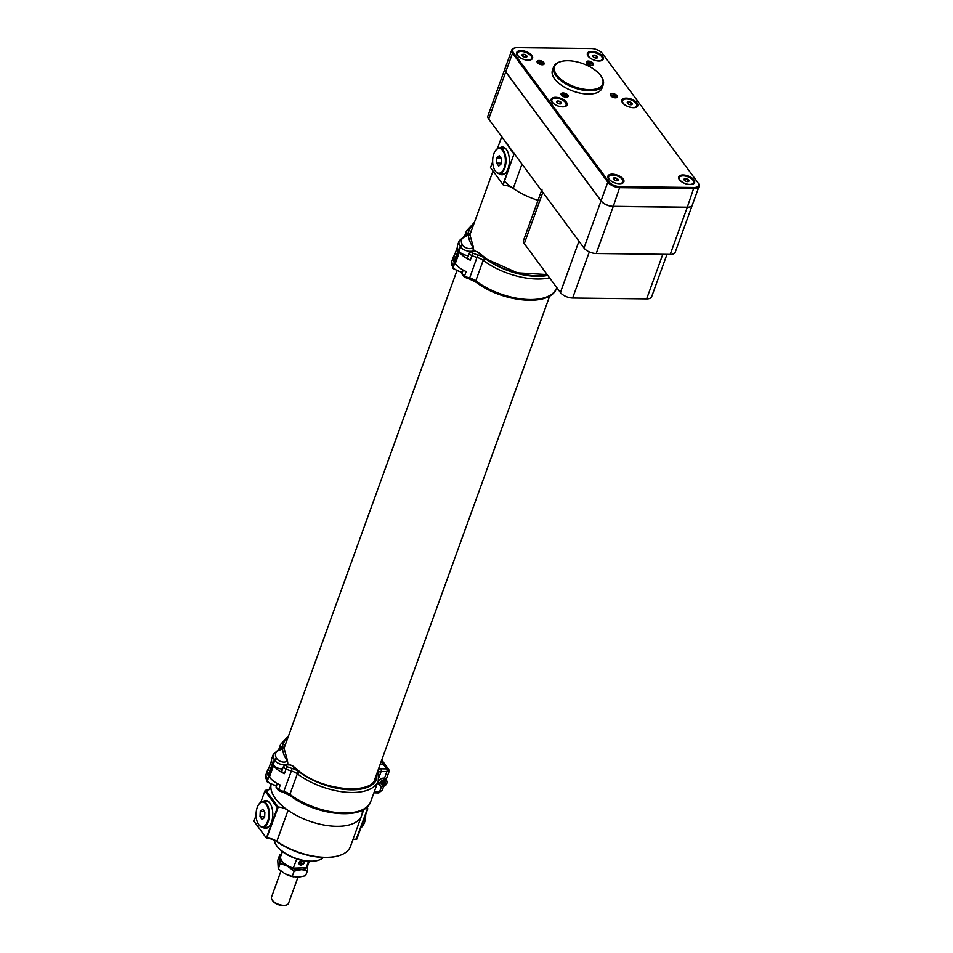 <?xml version="1.0" encoding="UTF-8"?>
<svg xmlns="http://www.w3.org/2000/svg" width="953" height="953" viewBox="0 0 953 953"><rect width="100%" height="100%" fill="white"/><g stroke="black" fill="none" stroke-linecap="round" stroke-linejoin="round"><path stroke-width="1.43" d="M503.387 185.12L490.521 167.645L503.387 185.12A9.971 4.801 19.9 0 1 513.202 188.432A47.936 23.086 -160.1 0 0 538.028 200.333A47.936 23.086 -160.1 0 1 504.494 181.225M362.485 810.384A9.971 4.801 -160.1 0 0 362.343 811.265A47.936 23.086 -160.1 0 1 361.663 815.494A47.936 23.086 -160.1 0 1 310.845 821.629A47.936 23.086 -160.1 0 1 270.986 784.962A47.936 23.086 -160.1 0 0 270.843 787.095A9.971 4.801 -160.1 0 1 270.712 787.976A9.971 4.801 -160.1 0 1 265.804 790.228L278.24 807.072A9.971 4.801 -160.1 0 1 288.056 810.384L276.846 841.344A47.936 23.086 19.9 0 0 338.708 855.711A47.936 23.086 19.9 0 0 350.454 846.455L361.663 815.494A47.936 23.086 -160.1 0 1 288.056 810.384M365.428 808.335A9.971 4.801 -160.1 0 1 367.381 808.12L366.75 807.262M352.896 839.736A9.971 4.801 -160.1 0 1 353.718 839.414A9.971 4.801 -160.1 0 1 356.47 839.093L355.624 839.283A10.733 5.17 19.9 0 0 353.349 839.533M338.327 855.818A47.162 22.717 -160.1 0 1 337.946 855.925A47.162 22.717 -160.1 0 1 277.073 841.797A10.733 5.17 19.9 0 0 266.483 838.235L253.939 821.188L256.083 815.28M253.939 821.188L266.375 838.032L277.359 807.691L264.922 790.859L265.804 790.228M278.24 807.072L266.733 838.032A9.971 4.801 -160.1 0 1 276.846 841.344L277.073 841.797M263.052 801.58A13.902 7.147 90.7 0 1 265.816 800.544A13.902 7.147 90.7 0 1 272.784 814.529A13.902 7.147 90.7 0 1 265.482 828.348A13.902 7.147 90.7 0 1 262.754 827.24M260.788 802.271L264.922 790.859M356.827 839.093L367.81 808.763L367.381 808.12M317.945 860.368A26.076 12.556 -160.1 0 1 317.563 860.476A26.076 12.556 -160.1 0 1 276.608 845.656A26.076 12.556 -160.1 0 1 276.394 845.323M274.13 840.141A26.839 12.925 19.9 0 0 276.167 844.989A26.839 12.925 19.9 0 0 318.326 860.261A26.839 12.925 19.9 0 0 323.389 857.462M264.374 801.592A13.902 7.147 90.7 0 1 266.471 800.615M266.137 828.288A13.902 7.147 90.7 0 1 264.064 827.264M502.958 184.477L513.941 154.148L501.957 136.982M503.196 184.822L513.941 154.148M499.336 173.696A13.902 7.147 -89.3 0 0 502.064 174.792A13.902 7.147 -89.3 0 0 509.009 165.06A13.902 7.147 -89.3 0 0 506.377 149.442A13.902 7.147 -89.3 0 0 502.398 146.988A13.902 7.147 -89.3 0 0 499.634 148.025M490.521 167.645L492.665 161.736M497.371 148.716L501.504 137.303M503.053 147.06A13.902 7.147 -89.3 0 0 500.956 148.049M500.647 173.708A13.902 7.147 -89.3 0 0 502.731 174.744M287.318 759.886L283.923 747.831L282.279 746.568L279.443 749.32L279.872 748.129A51.605 24.861 -160.1 0 1 280.599 744.4L278.645 749.785M287.746 738.051A50.235 24.194 -160.1 0 0 282.517 746.568L282.302 746.568A49.687 23.944 19.9 0 1 288.08 737.122M283.732 747.092L283.911 747.938L284.351 746.306A48.317 23.277 19.9 0 0 283.934 747.76M282.564 769.047A7.195 3.467 -160.1 0 1 273.201 764.675A72.237 34.796 -160.1 0 1 272.856 764.151A19.167 9.232 19.9 0 1 271.772 758.528L273.308 754.264A19.167 9.232 -160.1 0 0 274.404 759.886L272.856 764.151M268.591 768.749A19.167 9.232 -160.1 0 0 267.424 770.536A19.167 9.232 -160.1 0 0 268.508 776.159A72.237 34.796 19.9 0 0 268.853 776.683A7.195 3.467 19.9 0 0 270.581 778.434M269.675 771.037A3.836 1.846 -160.1 0 1 268.52 768.964L271.522 760.661M282.279 746.568A59.431 28.638 19.9 0 0 282.279 747.045A11.507 5.539 -160.1 0 1 279.539 750.13A17.249 8.315 19.9 0 0 276.668 758.397A70.319 33.879 19.9 0 0 277.001 758.91A5.277 2.537 19.9 0 0 283.613 762.102A5.277 2.537 19.9 0 0 286.257 759.315L287.377 760.994L286.257 759.315A59.813 28.816 -160.1 0 1 282.541 746.568M385.929 765.604A4.789 3.407 143.5 0 0 385.739 765.319A4.789 3.407 143.5 0 0 383.309 764.211L380.235 764.175M381.736 760.041L385.739 765.319M272.546 763.651A7.195 3.467 19.9 0 0 273.154 765.104L269.032 776.469A72.237 34.796 -160.1 0 0 269.413 777.005A19.167 9.232 19.9 0 0 280.277 785.01L278.621 789.596A19.167 9.232 19.9 0 0 283.934 791.502A9.59 4.622 -160.1 0 1 289.879 794.361L297.312 773.824L289.879 794.361L291.225 796.065L289.879 794.361A51.224 24.683 19.9 0 0 338.565 812.73A51.224 24.683 19.9 0 0 370.777 801.425L378.21 780.888A51.224 24.683 -160.1 0 1 345.999 792.193A51.224 24.683 -160.1 0 1 297.312 773.824L299.802 772.371L301.005 772.692L292.881 766.021A1.918 1.132 133.6 0 0 292.13 765.831A1.918 0.929 19.9 0 0 289.915 764.949L287.008 764.866A1.918 0.929 19.9 0 0 285.936 765.509A1.918 0.929 19.9 0 0 287.198 766.712A17.249 8.315 19.9 0 0 291.975 768.428A11.507 5.539 -160.1 0 1 299.123 771.859A59.431 28.638 19.9 0 0 299.802 772.371M299.123 771.859A1.918 0.893 126.8 0 0 297.312 773.824L299.814 772.371L300.969 772.692C326.629 791.74 372.135 793.849 375.053 778.851A48.317 23.277 19.9 0 0 375.482 777.314M378.567 773.336L377.674 771.68L378.567 773.336M299.814 772.371A49.306 23.754 19.9 0 0 376.161 780.424L377.614 771.489A1.918 1.596 -15.3 0 1 378.615 772.514L378.579 772.549M273.154 765.104A72.237 34.796 19.9 0 0 273.535 765.628A19.167 9.232 -160.1 0 0 284.399 773.645A3.836 1.846 -160.1 0 1 281.933 770.798L283.589 766.224A3.836 1.846 -160.1 0 0 286.055 769.059L284.399 773.645M269.032 776.469A7.195 3.467 -160.1 0 1 268.52 774.205L272.427 763.424M378.401 769.25A6.707 3.228 -160.1 0 1 380.902 768.797L386.692 768.904L383.559 764.592L380.116 764.532M385.965 779.721L384.5 778.208A4.503 3.216 144 0 0 379.568 780.03A4.503 3.216 144 0 0 378.722 784.462A4.503 3.216 144 0 0 379.747 785.272M383.559 764.592A4.789 3.419 -36 0 1 386.013 765.724L388.812 769.583L386.692 768.904A1.918 0.977 91 0 1 386.906 771.573L381.117 771.465L378.972 777.386M385.667 779.304A4.503 3.216 144 0 0 385.512 778.613M374.184 792.014L379.473 792.11L382.367 790.025L383.725 786.285M386.06 779.84L389.086 771.477L388.812 769.583M388.205 771.299L386.906 771.573L384.5 778.208M382.772 761.304A3.395 1.751 -89.3 0 0 382.308 760.208A3.395 1.751 -89.3 0 0 381.855 759.72M382.367 760.303A3.145 1.62 90.7 0 1 382.439 760.399A3.145 1.62 90.7 0 1 382.88 761.447M386.692 780.721A4.157 2.966 -36 0 1 386.203 784.486A4.157 2.966 -36 0 1 382.093 786.582A4.157 2.966 -36 0 1 379.973 785.594A4.157 2.966 -36 0 1 381.593 780.757A4.157 2.966 -36 0 1 386.692 780.721L385.036 778.434A4.157 2.966 144 0 0 384.964 778.351M378.27 783.247A4.157 2.966 144 0 0 378.317 783.318L379.973 785.594M384.095 781.508A2.18 1.561 144 0 0 382.141 782.377A2.18 1.561 144 0 0 381.486 784.164A2.18 1.561 144 0 0 382.784 785.093A2.18 1.561 144 0 0 384.738 784.224A2.18 1.561 144 0 0 385.393 782.437A2.18 1.561 144 0 0 384.095 781.508L385.393 782.437L384.738 784.224L382.784 785.093L381.486 784.164L382.141 782.377L384.095 781.508M382.272 786.511A3.907 2.788 144 0 0 386.93 781.746A3.907 2.788 144 0 0 381.117 781.639A3.907 2.788 144 0 0 382.272 786.511M384.583 781.317L385.393 782.437M381.545 783.676L383.928 783.116L384.738 784.224M383.928 783.116L384.452 781.686M381.986 783.985L382.784 785.093M473.188 251.08L473.164 246.386L469.793 234.367L468.173 233.104L465.314 235.856L465.743 234.664A51.605 24.861 -160.1 0 1 466.47 230.936L464.516 236.32M469.603 233.628L469.793 234.474L470.222 232.842A48.317 23.277 19.9 0 0 469.805 234.295M468.435 255.571A7.195 3.467 -160.1 0 1 459.072 251.211A72.237 34.796 -160.1 0 1 458.727 250.687A19.167 9.232 19.9 0 1 457.643 245.064L459.179 240.799A19.167 9.232 -160.1 0 0 460.275 246.422L458.727 250.687M454.462 255.285A19.167 9.232 -160.1 0 0 453.294 257.072A19.167 9.232 -160.1 0 0 454.378 262.694A72.237 34.796 19.9 0 0 454.724 263.219A7.195 3.467 19.9 0 0 456.451 264.97M468.411 233.104L468.149 233.104A59.431 28.638 19.9 0 0 468.149 233.58A11.507 5.539 -160.1 0 1 465.409 236.666A17.249 8.315 19.9 0 0 462.539 244.933A70.319 33.879 19.9 0 0 462.872 245.445A5.277 2.537 19.9 0 0 469.484 248.638A5.277 2.537 19.9 0 0 472.128 245.85L473.248 247.53L472.128 245.85A59.813 28.816 -160.1 0 1 468.411 233.104A50.235 24.194 -160.1 0 1 473.617 224.586M455.546 257.572A3.836 1.846 -160.1 0 1 454.39 255.499L457.392 247.196M458.429 250.186A7.195 3.467 19.9 0 0 459.024 251.64L454.915 263.004A72.237 34.796 -160.1 0 0 455.284 263.54A19.167 9.232 19.9 0 0 466.148 271.545L464.492 276.132A19.167 9.232 19.9 0 0 469.805 278.038A9.59 4.622 -160.1 0 1 475.75 280.897L483.195 260.36L475.75 280.897L477.108 282.6L475.75 280.897A51.224 24.683 19.9 0 0 524.436 299.266A51.224 24.683 19.9 0 0 556.647 287.949L556.778 287.603M547.463 274.988A50.235 24.194 -160.1 0 1 485.887 258.918L485.887 258.918A59.813 28.816 -160.1 0 1 478.001 252.366A1.918 0.929 19.9 0 0 475.797 251.485L472.879 251.401A1.918 0.929 19.9 0 0 471.806 252.045A1.918 0.929 19.9 0 0 473.069 253.248A17.249 8.315 19.9 0 0 477.846 254.963A11.507 5.539 -160.1 0 1 484.994 258.394A59.431 28.638 19.9 0 0 485.673 258.906L483.195 260.36L485.673 258.906A49.306 23.754 19.9 0 0 547.796 275.429M459.024 251.64A72.237 34.796 19.9 0 0 459.406 252.164A19.167 9.232 -160.1 0 0 470.27 260.181A3.836 1.846 -160.1 0 1 467.804 257.334L469.46 252.759A3.836 1.846 -160.1 0 0 471.926 255.595L470.27 260.181M454.915 263.004A7.195 3.467 -160.1 0 1 454.39 260.741L458.298 249.96M301.565 860.261A2.942 1.989 140.4 0 0 299.445 862.322A2.942 1.989 140.4 0 0 299.754 864.478A2.942 1.989 140.4 0 0 303.09 863.954A2.942 1.989 140.4 0 0 304.257 860.785M302.065 863.99L303.602 862.465L303.364 860.881L301.589 860.833L300.052 862.358L300.29 863.942L302.065 863.99L300.421 862M302.268 860.845L303.602 862.465M307.557 870.339L305.627 875.688L298.527 877.141L292.19 876.474L284.84 873.687L278.264 868.779L280.194 863.418L287.544 866.217L294.132 871.125L301.231 869.684L307.557 870.339L307.688 865.038M284.947 873.734L284.84 873.687A14.343 6.909 -160.1 0 0 284.947 873.734L284.947 873.734A14.343 6.909 -160.1 0 0 293.179 876.724L293.595 876.808M292.19 876.474L294.132 871.125M278.264 868.779L277.752 860.285L279.694 854.936L280.194 863.418M281.409 854.424L279.694 854.936M307.652 865.86A14.343 6.909 -160.1 0 1 301.231 869.684A14.343 6.909 -160.1 0 1 287.544 866.217A14.343 6.909 19.9 0 1 280.325 858.117A14.343 6.909 -160.1 0 1 280.79 856.139M282.433 851.589L280.742 856.247A14.283 6.885 19.9 0 0 281.671 860.607A14.283 6.885 19.9 0 0 293.476 868.123L306.175 867.766L308.522 861.274M296.8 858.951L293.179 868.266L306.175 867.766A14.283 6.885 19.9 0 0 307.605 865.967L309.296 861.321M301.303 860.202A3.169 2.156 140.4 0 0 299.385 864.431A3.169 2.156 140.4 0 0 300.886 865.026A3.169 2.156 140.4 0 0 303.745 863.537A3.169 2.156 140.4 0 0 304.519 860.833M293.179 868.266A13.711 6.6 -160.1 0 1 282.005 861.095A13.711 6.6 -160.1 0 1 281.85 860.857M280.932 871.078L271.498 897.13A9.053 4.36 19.9 0 0 272.093 899.894A9.053 4.36 19.9 0 0 272.487 900.418A9.053 4.36 19.9 0 0 286.317 905.052A9.053 4.36 19.9 0 0 288.533 903.301L297.991 877.165M272.093 899.894L272.689 900.788A8.017 3.86 19.9 0 0 273.034 901.252A8.017 3.86 19.9 0 0 285.281 905.35L286.317 905.052M360.961 827.68A12.83 6.6 -89.3 0 0 362.759 825.87A12.83 6.6 -89.3 0 0 364.308 822.808A12.83 6.6 -89.3 0 0 365.523 815.077M362.89 825.679A12.377 6.361 -89.3 0 0 363.01 825.501A12.377 6.361 -89.3 0 0 364.499 822.558A12.377 6.361 -89.3 0 0 365.678 814.672M505.614 173.029A12.83 6.6 90.7 0 1 503.398 173.744L499.253 173.684A12.83 6.6 90.7 0 1 495.334 171.087A12.83 6.6 90.7 0 1 495.215 170.897M495.453 150.717A12.83 6.6 90.7 0 1 495.572 150.538A12.83 6.6 90.7 0 1 499.551 148.025L503.696 148.072A12.83 6.6 90.7 0 1 505.9 148.847M499.551 148.025A12.83 6.6 90.7 0 1 505.304 154.922A12.83 6.6 90.7 0 1 504.768 168.133A12.83 6.6 90.7 0 1 499.253 173.684M493.833 153.838A12.377 6.361 90.7 0 1 495.322 150.896A12.377 6.361 90.7 0 1 503.518 151.956A12.377 6.361 90.7 0 1 504.197 167.871A12.377 6.361 90.7 0 1 495.084 170.718A12.377 6.361 90.7 0 1 493.833 153.838M499.265 155.637L501.457 158.603L501.207 163.821L498.753 166.072L496.573 163.106L496.823 157.888L499.265 155.637M496.573 163.106L501.23 163.166M496.823 157.888L500.968 157.936M269.032 826.573A12.83 6.6 90.7 0 1 266.816 827.287L262.671 827.24A12.83 6.6 90.7 0 1 258.751 824.643A12.83 6.6 90.7 0 1 258.632 824.452M258.871 804.272A12.83 6.6 90.7 0 1 258.99 804.094A12.83 6.6 90.7 0 1 262.968 801.58L267.114 801.628A12.83 6.6 90.7 0 1 269.318 802.39M262.968 801.58A12.83 6.6 90.7 0 1 268.71 808.478A12.83 6.6 90.7 0 1 268.186 821.677A12.83 6.6 90.7 0 1 262.671 827.24M257.25 807.394A12.377 6.361 90.7 0 1 258.739 804.451A12.377 6.361 90.7 0 1 266.935 805.511A12.377 6.361 90.7 0 1 267.614 821.415A12.377 6.361 90.7 0 1 258.501 824.274A12.377 6.361 90.7 0 1 257.25 807.394M262.683 809.192L264.874 812.159L264.624 817.364L262.17 819.616L259.99 816.661L260.24 811.444L262.683 809.192M259.99 816.661L264.648 816.709M260.24 811.444L264.386 811.491M692.295 205.098A9.59 4.622 -160.1 0 1 692.271 205.169A9.59 4.622 -160.1 0 1 687.268 207.337L613.255 206.456A9.59 4.622 -160.1 0 1 601.021 200.928L505.733 71.951A9.59 4.622 -160.1 0 1 504.947 68.783A9.59 4.622 -160.1 0 1 504.971 68.723M692.271 205.169L675.224 252.235A9.59 4.622 -160.1 0 1 670.221 254.403L596.209 253.534A9.59 4.622 -160.1 0 1 583.975 248.006L488.686 119.03A9.59 4.622 -160.1 0 1 487.9 115.861L504.947 68.783M542.066 189.182A9.59 4.622 -160.1 0 0 542.853 192.339L578.959 241.216L560.4 292.5L524.293 243.623A9.59 4.622 -160.1 0 1 523.507 240.454L541.554 190.588M666.981 254.368L651.649 296.728A9.59 4.622 -160.1 0 1 646.646 298.897L572.634 298.027A9.59 4.622 -160.1 0 1 560.4 292.5M543.567 63.112L542.876 62.171L537.695 62.112L538.385 63.053L543.567 63.112M538.576 60.587A3.621 1.751 -160.1 0 0 538.111 60.682A3.621 1.751 -160.1 0 0 537.945 63.041A3.621 1.751 -160.1 0 0 542.424 64.661A3.621 1.751 -160.1 0 0 543.806 62.743A3.621 1.751 -160.1 0 0 542.34 61.48L539.255 60.599M544.199 63.851L543.806 62.743M542.543 63.101L542.876 62.171M592.778 63.696L592.087 62.755L586.905 62.684L587.596 63.625L592.778 63.696M587.787 61.171A3.621 1.751 -160.1 0 0 587.322 61.254A3.621 1.751 -160.1 0 0 587.155 63.613A3.621 1.751 -160.1 0 0 591.634 65.233A3.621 1.751 -160.1 0 0 593.016 63.315A3.621 1.751 -160.1 0 0 591.551 62.064L588.466 61.183M593.409 64.435L593.016 63.315M591.753 63.684L592.087 62.755M616.794 96.193L616.091 95.252L610.909 95.193L611.612 96.134L616.794 96.193M611.79 93.668A3.621 1.751 -160.1 0 0 611.338 93.763A3.621 1.751 -160.1 0 0 611.159 96.11A3.621 1.751 -160.1 0 0 615.65 97.742A3.621 1.751 -160.1 0 0 617.02 95.812A3.621 1.751 -160.1 0 0 615.555 94.561L612.469 93.68M617.413 96.932L617.02 95.812M615.757 96.182L616.091 95.252M567.583 95.61L566.88 94.669L561.698 94.609L562.401 95.55L567.583 95.61M562.58 93.084A3.621 1.751 -160.1 0 0 562.127 93.18A3.621 1.751 -160.1 0 0 561.948 95.538A3.621 1.751 -160.1 0 0 566.439 97.158A3.621 1.751 -160.1 0 0 567.809 95.24A3.621 1.751 -160.1 0 0 566.344 93.978L563.259 93.108M568.202 96.348L567.809 95.24M566.547 95.598L566.88 94.669M527.652 60.027A7.553 3.633 -160.1 0 1 520.159 57.633A7.553 3.633 -160.1 0 1 517.396 53.189A7.553 3.633 -160.1 0 1 525.734 52.332A7.553 3.633 -160.1 0 1 531.595 58.324A7.553 3.633 -160.1 0 1 527.652 60.027M517.527 55.488A7.553 3.633 -160.1 0 1 517.265 53.559A7.553 3.633 -160.1 0 1 517.336 53.38M531.512 58.502A7.553 3.633 -160.1 0 1 531.452 58.693A7.553 3.633 -160.1 0 1 530.023 60.015M523.102 56.477A2.609 1.263 19.9 0 0 525.591 57.24A2.609 1.263 19.9 0 0 526.318 57.144A2.609 1.263 19.9 0 0 526.985 56.513A2.609 1.263 19.9 0 0 525.889 55.036A2.609 1.263 19.9 0 0 523.4 54.273A2.609 1.263 19.9 0 0 522.006 54.988A2.609 1.263 19.9 0 0 522.208 55.667A2.609 1.263 19.9 0 0 523.102 56.477L522.006 54.988L523.4 54.273L525.889 55.036L526.985 56.513L525.591 57.24M522.709 56.191L523.4 54.273M525.103 57.204L525.889 55.036M598.377 60.861A7.553 3.633 -160.1 0 1 590.884 58.467A7.553 3.633 -160.1 0 1 588.12 54.023A7.553 3.633 -160.1 0 1 596.447 53.165A7.553 3.633 -160.1 0 1 602.308 59.157A7.553 3.633 -160.1 0 1 598.377 60.861M588.239 56.322A7.553 3.633 -160.1 0 1 587.977 54.392A7.553 3.633 -160.1 0 1 588.061 54.214M602.236 59.336A7.553 3.633 -160.1 0 1 602.177 59.527A7.553 3.633 -160.1 0 1 600.747 60.837M593.814 57.299A2.609 1.263 19.9 0 0 596.304 58.073A2.609 1.263 19.9 0 0 597.031 57.978A2.609 1.263 19.9 0 0 597.71 57.347A2.609 1.263 19.9 0 0 596.614 55.87A2.609 1.263 19.9 0 0 594.124 55.107A2.609 1.263 19.9 0 0 592.73 55.822A2.609 1.263 19.9 0 0 592.921 56.489A2.609 1.263 19.9 0 0 593.814 57.299L592.73 55.822L594.124 55.107L596.614 55.87L597.71 57.347L596.304 58.073M593.421 57.025L594.124 55.107M595.828 58.038L596.614 55.87M632.875 107.57A7.553 3.633 -160.1 0 1 625.394 105.164A7.553 3.633 -160.1 0 1 622.619 100.72A7.553 3.633 -160.1 0 1 630.957 99.874A7.553 3.633 -160.1 0 1 636.818 105.866A7.553 3.633 -160.1 0 1 632.875 107.57M622.75 103.019A7.553 3.633 -160.1 0 1 622.488 101.101A7.553 3.633 -160.1 0 1 622.559 100.911M636.735 106.045A7.553 3.633 -160.1 0 1 636.675 106.236A7.553 3.633 -160.1 0 1 635.246 107.546M628.325 104.008A2.609 1.263 19.9 0 0 630.815 104.77A2.609 1.263 19.9 0 0 631.541 104.687A2.609 1.263 19.9 0 0 632.208 104.056A2.609 1.263 19.9 0 0 631.112 102.579A2.609 1.263 19.9 0 0 628.623 101.816A2.609 1.263 19.9 0 0 627.229 102.531A2.609 1.263 19.9 0 0 627.431 103.198A2.609 1.263 19.9 0 0 628.325 104.008L627.229 102.531L628.623 101.816L631.112 102.579L632.208 104.056L630.815 104.77M627.932 103.734L628.623 101.816M630.326 104.735L631.112 102.579M562.163 106.736A7.553 3.633 -160.1 0 1 554.67 104.342A7.553 3.633 -160.1 0 1 551.906 99.886A7.553 3.633 -160.1 0 1 560.233 99.041A7.553 3.633 -160.1 0 1 566.094 105.033A7.553 3.633 -160.1 0 1 562.163 106.736M552.025 102.185A7.553 3.633 -160.1 0 1 551.763 100.268A7.553 3.633 -160.1 0 1 551.847 100.077M566.022 105.211A7.553 3.633 -160.1 0 1 565.963 105.402A7.553 3.633 -160.1 0 1 564.533 106.712M557.6 103.174A2.609 1.263 19.9 0 0 560.09 103.937A2.609 1.263 19.9 0 0 560.817 103.853A2.609 1.263 19.9 0 0 561.484 103.222A2.609 1.263 19.9 0 0 560.388 101.745A2.609 1.263 19.9 0 0 557.898 100.982A2.609 1.263 19.9 0 0 556.504 101.697A2.609 1.263 19.9 0 0 556.707 102.364A2.609 1.263 19.9 0 0 557.6 103.174L556.504 101.697L557.898 100.982L560.388 101.745L561.484 103.222L560.09 103.937M557.207 102.9L557.898 100.982M559.614 103.901L560.388 101.745M618.926 183.584A7.553 3.633 -160.1 0 1 611.445 181.177A7.553 3.633 -160.1 0 1 608.669 176.734A7.553 3.633 -160.1 0 1 617.008 175.888A7.553 3.633 -160.1 0 1 622.869 181.88A7.553 3.633 -160.1 0 1 618.926 183.584M608.8 179.033A7.553 3.633 -160.1 0 1 608.538 177.115A7.553 3.633 -160.1 0 1 608.61 176.924M622.785 182.059A7.553 3.633 -160.1 0 1 622.738 182.249A7.553 3.633 -160.1 0 1 621.296 183.56M614.375 180.022A2.609 1.263 19.9 0 0 616.865 180.784A2.609 1.263 19.9 0 0 617.592 180.701A2.609 1.263 19.9 0 0 618.259 180.069A2.609 1.263 19.9 0 0 617.163 178.592A2.609 1.263 19.9 0 0 614.673 177.83A2.609 1.263 19.9 0 0 613.279 178.545A2.609 1.263 19.9 0 0 613.482 179.212A2.609 1.263 19.9 0 0 614.375 180.022L613.279 178.545L614.673 177.83L617.163 178.592L618.259 180.069L616.865 180.784M613.982 179.748L614.673 177.83M616.377 180.748L617.163 178.592M689.65 184.417A7.553 3.633 -160.1 0 1 682.157 182.011A7.553 3.633 -160.1 0 1 679.394 177.568A7.553 3.633 -160.1 0 1 687.732 176.722A7.553 3.633 -160.1 0 1 693.593 182.714A7.553 3.633 -160.1 0 1 689.65 184.417M679.513 179.867A7.553 3.633 -160.1 0 1 679.263 177.949A7.553 3.633 -160.1 0 1 679.334 177.758M693.51 182.893A7.553 3.633 -160.1 0 1 693.45 183.083A7.553 3.633 -160.1 0 1 692.021 184.394M685.1 180.856A2.609 1.263 19.9 0 0 687.59 181.618A2.609 1.263 19.9 0 0 688.304 181.535A2.609 1.263 19.9 0 0 688.983 180.903A2.609 1.263 19.9 0 0 687.887 179.426A2.609 1.263 19.9 0 0 685.398 178.664A2.609 1.263 19.9 0 0 684.004 179.378A2.609 1.263 19.9 0 0 684.206 180.046A2.609 1.263 19.9 0 0 685.1 180.856L684.004 179.378L685.398 178.664L687.887 179.426L688.983 180.903L687.59 181.618M684.707 180.582L685.398 178.664M687.101 181.582L687.887 179.426M698.275 183.226A9.59 4.622 -160.1 0 1 698.442 183.476A9.59 4.622 -160.1 0 1 699.061 186.395A9.59 4.622 -160.1 0 1 694.058 188.563L620.046 187.693A9.59 4.622 -160.1 0 1 607.811 182.166L512.523 53.177A9.59 4.622 -160.1 0 1 511.737 50.021A9.59 4.622 -160.1 0 1 514.084 48.162A9.59 4.622 -160.1 0 1 514.489 48.067M699.061 186.395L692.319 205.038A9.59 4.622 19.9 0 1 687.316 207.206L613.303 206.336A9.59 4.622 19.9 0 1 601.069 200.809L505.781 71.82A9.59 4.622 19.9 0 1 504.983 68.652L511.737 50.021M517.288 47.65A8.815 4.253 19.9 0 0 514.846 47.948A8.815 4.253 19.9 0 0 513.417 52.558L608.705 181.535A8.815 4.253 19.9 0 0 619.962 186.621L693.963 187.503A8.815 4.253 19.9 0 0 698.001 182.809A8.815 4.253 19.9 0 0 697.846 182.595L602.558 53.606A8.815 4.253 19.9 0 0 591.301 48.52L517.288 47.65M610.611 95.657A3.776 1.823 19.9 0 0 614.351 97.706A3.776 1.823 19.9 0 0 617.401 96.98A3.776 1.823 19.9 0 0 614.471 93.978A3.776 1.823 19.9 0 0 610.301 94.407A3.776 1.823 19.9 0 0 610.611 95.657M561.4 95.074A3.776 1.823 19.9 0 0 565.141 97.135A3.776 1.823 19.9 0 0 568.191 96.396A3.776 1.823 19.9 0 0 565.26 93.406A3.776 1.823 19.9 0 0 561.091 93.823A3.776 1.823 19.9 0 0 561.4 95.074M537.397 62.576A3.776 1.823 19.9 0 0 541.137 64.637A3.776 1.823 19.9 0 0 544.175 63.899A3.776 1.823 19.9 0 0 541.256 60.897A3.776 1.823 19.9 0 0 537.087 61.326A3.776 1.823 19.9 0 0 537.397 62.576M586.607 63.148A3.776 1.823 19.9 0 0 590.348 65.209A3.776 1.823 19.9 0 0 593.385 64.47A3.776 1.823 19.9 0 0 590.455 61.48A3.776 1.823 19.9 0 0 586.298 61.909A3.776 1.823 19.9 0 0 586.607 63.148M553.669 66.865L552.466 70.188A26.339 12.687 19.9 0 0 554.646 78.885A26.339 12.687 19.9 0 0 580.77 93.263A26.339 12.687 19.9 0 0 602.01 88.117L603.213 84.805A26.339 12.687 -160.1 0 1 581.961 89.951A26.339 12.687 -160.1 0 1 555.849 75.561A26.339 12.687 -160.1 0 1 553.669 66.865A26.339 12.687 -160.1 0 1 560.126 61.778A26.339 12.687 -160.1 0 1 560.519 61.671M679.37 179.676A8.458 4.074 19.9 0 0 692.497 184.274A8.458 4.074 19.9 0 0 692.902 178.771A8.458 4.074 19.9 0 0 682.443 174.983A8.458 4.074 19.9 0 0 679.227 179.462A8.458 4.074 19.9 0 0 679.37 179.676M608.657 178.842A8.458 4.074 19.9 0 0 621.785 183.441A8.458 4.074 19.9 0 0 622.178 177.937A8.458 4.074 19.9 0 0 611.719 174.161A8.458 4.074 19.9 0 0 608.502 178.64A8.458 4.074 19.9 0 0 608.657 178.842M622.607 102.829A8.458 4.074 19.9 0 0 635.734 107.427A8.458 4.074 19.9 0 0 636.127 101.923A8.458 4.074 19.9 0 0 625.668 98.147A8.458 4.074 19.9 0 0 622.452 102.626A8.458 4.074 19.9 0 0 622.607 102.829M551.882 102.007A8.458 4.074 19.9 0 0 565.01 106.593A8.458 4.074 19.9 0 0 565.403 101.089A8.458 4.074 19.9 0 0 554.956 97.313A8.458 4.074 19.9 0 0 551.727 101.792A8.458 4.074 19.9 0 0 551.882 102.007M517.372 55.298A8.458 4.074 19.9 0 0 530.511 59.896A8.458 4.074 19.9 0 0 530.904 54.392A8.458 4.074 19.9 0 0 520.445 50.604A8.458 4.074 19.9 0 0 517.229 55.083A8.458 4.074 19.9 0 0 517.372 55.298M588.096 56.132A8.458 4.074 19.9 0 0 601.224 60.718A8.458 4.074 19.9 0 0 601.617 55.226A8.458 4.074 19.9 0 0 591.17 51.438A8.458 4.074 19.9 0 0 587.953 55.917A8.458 4.074 19.9 0 0 588.096 56.132M601.283 76.431A26.339 12.687 -160.1 0 1 601.51 76.764A26.339 12.687 -160.1 0 1 603.213 84.805M556.731 74.942A25.576 12.318 19.9 0 0 588.883 89.677A25.576 12.318 19.9 0 0 601.069 76.109A25.576 12.318 19.9 0 0 560.888 61.564A25.576 12.318 19.9 0 0 556.731 74.942M270.247 788.75L270.843 787.095M367.584 808.418L356.172 839.2M513.202 188.432L521.994 164.119M285.709 743.685A48.317 23.277 19.9 0 0 284.351 746.306M273.201 764.675L274.738 760.411A72.237 34.796 -160.1 0 1 274.404 759.886A1.918 1.418 -32.6 0 1 276.668 758.397M287.318 764.544L287.818 763.15A7.195 3.467 -160.1 0 1 286.079 764.532M285.15 764.723A7.195 3.467 -160.1 0 1 274.738 760.411A1.918 1.406 -33.4 0 1 277.001 758.91M268.508 776.159L266.971 780.424A72.237 34.796 19.9 0 0 267.305 780.948L268.853 776.683M276.382 786.13L267.388 782.079A1.918 1.406 -33.4 0 1 267.305 780.948A7.195 3.467 19.9 0 0 276.68 785.308M265.875 774.801A19.167 9.232 19.9 0 0 266.971 780.424A1.918 1.418 -32.6 0 0 267.043 781.543L265.875 774.801L267.424 770.536M279.539 750.13A1.918 1.429 71.6 0 0 278.359 749.892L279.741 748.915A9.59 4.622 19.9 0 0 279.872 748.129A1.918 1.656 0.3 0 1 282.279 747.045M383.309 764.211L381.248 761.411M376.161 780.424A50.235 24.194 -160.1 0 1 300.004 772.383M269.413 777.005L273.535 765.628M300.052 772.383A59.813 28.816 -160.1 0 1 292.13 765.831M278.419 790.585L276.156 786.761A3.836 1.846 19.9 0 0 278.621 789.596L278.419 790.585L283.446 792.396L291.368 770.965A19.167 9.232 -160.1 0 1 286.055 769.059L287.198 766.712M297.312 773.824A9.59 4.622 19.9 0 0 291.368 770.965L291.975 768.428M289.879 794.361A1.918 0.893 126.8 0 0 289.962 795.505A1.918 0.893 126.8 0 0 290.093 795.576M289.915 764.949A1.918 0.953 91.7 0 0 289.402 764.616L286.496 764.52A1.918 0.953 91.7 0 1 287.008 764.866M373.874 792.848L378.651 792.932A1.918 0.977 91 0 0 379.473 792.11L381.498 786.523M380.902 768.797A1.918 0.977 91 0 1 381.117 771.465A4.789 2.311 19.9 0 0 378.603 772.49M471.58 230.221A48.317 23.277 19.9 0 0 470.222 232.842M473.951 223.657A49.687 23.944 19.9 0 0 468.173 233.104M459.072 251.211L460.609 246.946A72.237 34.796 -160.1 0 1 460.275 246.422A1.918 1.418 -32.6 0 1 462.539 244.933M473.689 249.686A7.195 3.467 -160.1 0 1 471.949 251.068M471.02 251.258A7.195 3.467 -160.1 0 1 460.609 246.946A1.918 1.406 -33.4 0 1 462.872 245.445M454.378 262.694L452.842 266.959A72.237 34.796 19.9 0 0 453.175 267.483L454.724 263.219M462.253 272.665L453.259 268.615A1.918 1.406 -33.4 0 1 453.175 267.483A7.195 3.467 19.9 0 0 462.55 271.843M451.746 261.336A19.167 9.232 19.9 0 0 452.842 266.959A1.918 1.418 -32.6 0 0 452.913 268.079L451.746 261.336L453.294 257.072M465.409 236.666A1.918 1.429 71.6 0 0 464.242 236.427L465.612 235.451A9.59 4.622 19.9 0 0 465.743 234.664A1.918 1.656 0.3 0 1 468.149 233.58M549.559 277.823A51.224 24.683 -160.1 0 1 483.195 260.36A9.59 4.622 19.9 0 0 477.239 257.501A19.167 9.232 -160.1 0 1 471.926 255.595L473.069 253.248M455.284 263.54L459.406 252.164M464.29 277.12L462.026 273.297A3.836 1.846 19.9 0 0 464.492 276.132L464.29 277.12L469.329 278.931L477.846 254.963M475.75 280.897A1.918 0.893 126.8 0 0 475.833 282.04A1.918 0.893 126.8 0 0 475.964 282.112M475.797 251.485A1.918 0.953 91.7 0 0 475.273 251.139L472.366 251.056A1.918 0.953 91.7 0 1 472.879 251.401M484.994 258.394A1.918 0.893 126.8 0 0 483.195 260.36M475.273 251.139L478.751 252.557A1.918 1.132 133.6 0 0 478.001 252.366M583.975 248.006L601.021 200.928M596.209 253.534L613.255 206.456M488.686 119.03L505.733 71.951M670.221 254.403L687.268 207.337M542.853 192.339L524.293 243.623M589.323 251.926L572.634 298.027M646.646 298.897L662.788 254.32M601.069 200.809L607.811 182.166L608.705 181.535M513.417 52.558L512.523 53.177L505.781 71.82M687.316 207.206L693.963 187.503M619.962 186.621L613.303 206.336M492.999 171.052L469.734 235.32M456.666 271.402L283.863 748.784M549.75 295.895L374.434 780.197M363.879 809.359L361.663 815.494M269.091 789.596L270.795 784.867M337.946 855.925L338.708 855.711M317.563 860.476L318.326 860.261M276.608 845.656L276.167 844.989M288.556 735.823L280.599 744.4M287.294 759.851L287.818 763.15M278.359 749.892L273.308 754.264M290.284 795.743C316.467 815.935 364.928 820.878 370.777 801.425M378.21 780.888L378.627 772.585M276.156 786.761L277.323 783.545M283.446 792.396L290.272 795.743M286.496 764.52L283.589 766.224M289.402 764.616L292.881 766.021M382.367 790.025L378.651 792.932M474.427 222.359L466.47 230.936M464.242 236.427L459.179 240.799M469.329 278.931L476.143 282.279C502.338 302.47 550.798 307.414 556.647 287.949M478.751 252.557L486.876 259.228L517.431 272.82L547.153 274.559M462.026 273.297L463.194 270.08M472.366 251.056L469.46 252.759M698.001 182.809L698.442 183.476M514.846 47.948L514.084 48.162M560.888 61.564L560.126 61.778M601.069 76.109L601.51 76.764"/></g></svg>
